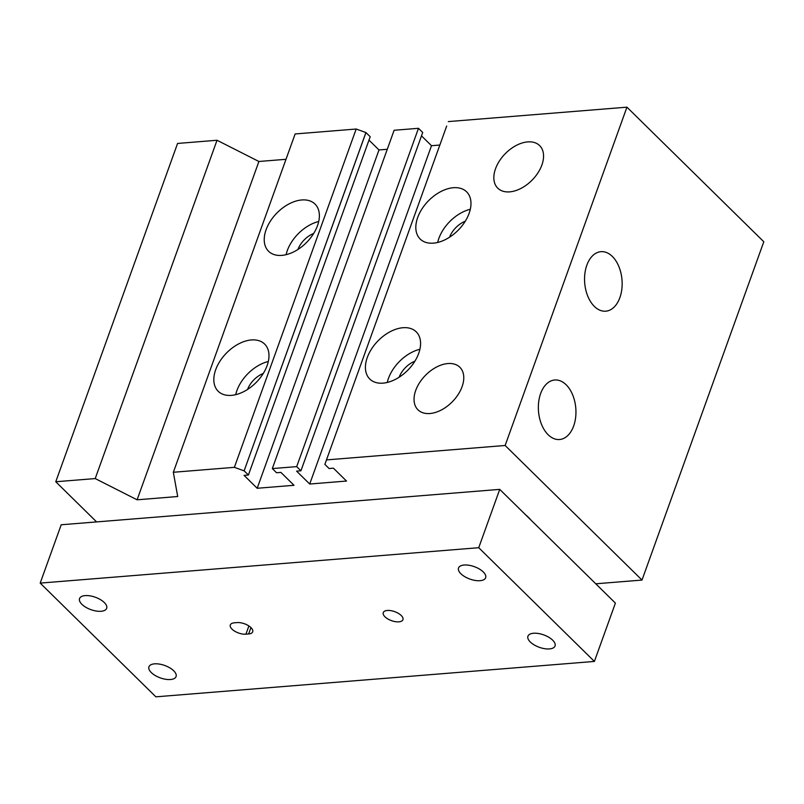 <?xml version="1.0" encoding="UTF-8"?>
<svg xmlns="http://www.w3.org/2000/svg" width="804" height="804" viewBox="0 0 804 804"><rect width="100%" height="100%" fill="white"/><g stroke="black" fill="none" stroke-linecap="round" stroke-linejoin="round"><path stroke-width="1.21" d="M324.886 464.34L446.692 126.027M365.971 132.539L244.114 470.863L365.91 132.549L370.212 136.71L248.406 475.023L244.074 475.375L257.179 488.269L378.986 149.946L368.986 140.117M244.114 470.863L234.376 467.335L356.182 129.022L365.91 132.549M257.179 488.269L294.003 485.294L280.887 472.4L276.556 472.752L272.315 468.581L296.686 466.621L300.927 470.792L296.596 471.134L309.701 484.028L346.514 481.053L333.409 468.169L329.077 468.521L324.836 464.35M356.182 129.022L295.128 133.956L173.332 472.27L234.376 467.335M251.381 339.951A33.105 20.894 134.5 0 1 264.616 344.052A33.105 20.894 134.5 0 1 256.305 382.312A33.105 20.894 134.5 0 1 218.196 391.267A33.105 20.894 134.5 0 1 220.045 361.046A33.105 20.894 134.5 0 1 251.381 339.951M301.781 199.965A33.105 20.894 134.5 0 1 315.017 204.065A33.105 20.894 134.5 0 1 306.706 242.316A33.105 20.894 134.5 0 1 268.586 251.27A33.105 20.894 134.5 0 1 270.445 221.05A33.105 20.894 134.5 0 1 301.781 199.965M244.165 470.853L248.406 475.023M326.524 459.898L505.133 445.486L642.004 580.066L763.8 241.753L626.939 107.173L448.33 121.585M217.02 140.258L177.573 143.444L55.767 481.757L95.214 478.571L217.02 140.258L258.908 161.483L286.003 159.303M387.277 149.283L378.986 149.946M300.927 470.792L422.723 132.469L418.482 128.308L394.121 130.268L272.315 468.581M439.788 145.042L431.497 145.715L421.497 135.876M247.562 389.448A19.517 12.321 134.5 0 1 263.29 373.448M297.962 249.451A19.517 12.321 134.5 0 1 313.691 233.451M449.547 237.22A19.517 12.321 134.5 0 1 465.285 221.221M399.146 377.207A19.517 12.321 134.5 0 1 414.884 361.207M402.975 327.72A33.105 20.894 134.5 0 1 416.211 331.821A33.105 20.894 134.5 0 1 407.899 370.081A33.105 20.894 134.5 0 1 369.78 379.036A33.105 20.894 134.5 0 1 371.639 348.815A33.105 20.894 134.5 0 1 402.975 327.72M419.909 349.268A33.105 20.894 -45.5 0 0 387.287 382.443M453.376 187.724A33.105 20.894 134.5 0 1 466.611 191.824A33.105 20.894 134.5 0 1 458.3 230.085A33.105 20.894 134.5 0 1 420.18 239.039A33.105 20.894 134.5 0 1 422.04 208.819A33.105 20.894 134.5 0 1 453.376 187.724M470.31 209.271A33.105 20.894 -45.5 0 0 437.688 242.446M318.716 221.502A33.105 20.894 -45.5 0 0 286.103 254.677M268.315 361.498A33.105 20.894 -45.5 0 0 235.703 394.674M527.695 141.896A29.859 18.844 134.5 0 1 539.635 145.594A29.859 18.844 134.5 0 1 532.137 180.086A29.859 18.844 134.5 0 1 497.766 188.166A29.859 18.844 134.5 0 1 499.445 160.921A29.859 18.844 134.5 0 1 527.695 141.896M447.898 363.549A29.859 18.844 134.5 0 1 459.838 367.247A29.859 18.844 134.5 0 1 452.34 401.749A29.859 18.844 134.5 0 1 417.969 409.819A29.859 18.844 134.5 0 1 419.648 382.573A29.859 18.844 134.5 0 1 447.898 363.549M619.864 297.661A29.859 18.713 -94.6 0 1 605.754 311.188A29.859 18.713 -94.6 0 1 584.699 282.938A29.859 18.713 -94.6 0 1 600.95 251.672A29.859 18.713 -94.6 0 1 618.869 266.556A29.859 18.713 -94.6 0 1 619.864 297.661M573.664 425.989A29.859 18.713 -94.6 0 1 559.554 439.517A29.859 18.713 -94.6 0 1 538.499 411.266A29.859 18.713 -94.6 0 1 554.75 380.001A29.859 18.713 -94.6 0 1 572.669 394.885A29.859 18.713 -94.6 0 1 573.664 425.989M525.595 514.801A41.818 19.115 19.8 0 1 530.982 520.108M642.004 580.066L595.754 583.794M505.133 445.486L626.939 107.173M309.701 484.028L431.497 145.715M296.686 466.621L418.482 128.308M95.214 478.571L137.102 499.807L177.704 496.52L173.332 472.27M137.102 499.807L258.908 161.483M96.611 521.917L55.767 481.757M245.934 634.185A10.452 4.784 19.8 0 1 234.868 631.281A10.452 4.784 19.8 0 1 230.316 624.949A10.452 4.784 19.8 0 1 234.366 622.809L237.069 622.587A10.452 4.784 19.8 0 1 248.134 625.482A10.452 4.784 19.8 0 1 252.697 631.813A10.452 4.784 19.8 0 1 248.637 633.964L245.934 634.185L248.888 625.964M401.216 615.492A10.452 4.784 19.8 0 1 402.935 619.693A10.452 4.784 19.8 0 1 391.478 620.648A10.452 4.784 19.8 0 1 383.257 612.608A10.452 4.784 19.8 0 1 390.844 610.648A10.452 4.784 19.8 0 1 401.216 615.492M460.903 573.765A14.412 6.583 19.8 0 1 458.531 567.976A14.412 6.583 19.8 0 1 468.993 565.272A14.412 6.583 19.8 0 1 483.284 571.956A14.412 6.583 19.8 0 1 485.646 577.734A14.412 6.583 19.8 0 1 475.194 580.448A14.412 6.583 19.8 0 1 460.903 573.765M151.313 672.586A14.412 6.583 19.8 0 1 148.951 666.797A14.412 6.583 19.8 0 1 159.403 664.094A14.412 6.583 19.8 0 1 173.694 670.777A14.412 6.583 19.8 0 1 176.066 676.556A14.412 6.583 19.8 0 1 165.604 679.269A14.412 6.583 19.8 0 1 151.313 672.586M81.918 604.347A14.412 6.583 19.8 0 1 79.556 598.558A14.412 6.583 19.8 0 1 90.008 595.854A14.412 6.583 19.8 0 1 104.299 602.538A14.412 6.583 19.8 0 1 106.661 608.326A14.412 6.583 19.8 0 1 96.209 611.03A14.412 6.583 19.8 0 1 81.918 604.347M530.298 641.994A14.412 6.583 19.8 0 1 527.937 636.215A14.412 6.583 19.8 0 1 538.389 633.502A14.412 6.583 19.8 0 1 552.68 640.185A14.412 6.583 19.8 0 1 555.041 645.974A14.412 6.583 19.8 0 1 544.589 648.677A14.412 6.583 19.8 0 1 530.298 641.994M478.732 547.705L594.397 661.431L155.865 696.827L40.2 583.101L478.732 547.705L499.736 489.375L61.204 524.771L40.2 583.101M499.736 489.375L615.402 603.101L594.397 661.431M248.637 633.964L250.938 627.582"/></g></svg>
